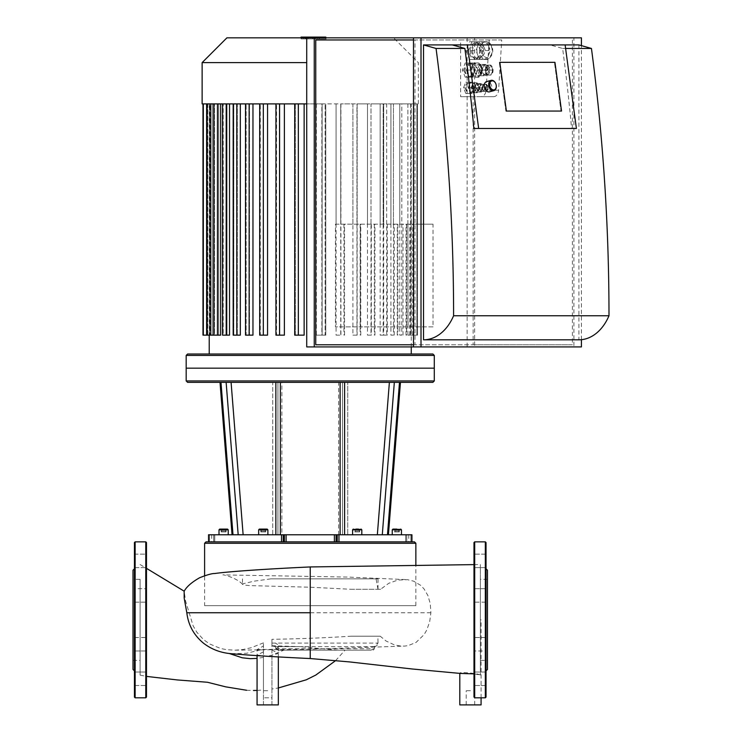 <?xml version="1.0" encoding="UTF-8"?>
<svg xmlns="http://www.w3.org/2000/svg" width="742" height="742" viewBox="0 0 742 742"><rect width="100%" height="100%" fill="white"/><g stroke="black" fill="none" stroke-linecap="round" stroke-linejoin="round"><path stroke-width="0.56" stroke-dasharray="3.71 2.78" d="M470.447 690.719L466.189 690.719L470.447 690.719M481.076 704.9L459.808 704.9M267.704 690.719L263.447 690.719L267.704 690.719M271.952 642.943L271.952 697.814L263.447 697.814L271.952 697.814L271.952 639.298L271.952 642.943L275.393 643.128L277.554 644.381L278.333 646.143L278.333 704.9L257.066 704.9L278.333 704.9L257.066 704.9L257.066 649.621L263.447 645.967L263.447 642.86L263.447 697.814L263.447 645.967M257.066 690.412L263.447 689.977L263.447 657.366L257.066 658.386M271.952 645.753L275.922 646.634L276.135 648.758L278.797 650.178L283.741 650.178L271.952 655.158L271.952 688.984L278.333 687.973M278.797 650.178L371.019 650.178L373.476 648.758L373.922 646.634C376.389 646.458 377.752 645.28 378.003 643.091L377.901 636.209L350.883 636.209C324.95 637.87 298.646 638.899 271.952 639.298M373.922 646.634L275.514 646.634L271.952 645.948M278.333 646.143L276.747 648.341L273.677 649.315L257.066 649.621M231.291 653.702L246.483 653.285L263.447 649.185M263.447 642.86L251.13 647.747L242.866 649.538L235.047 650.187L226.495 649.667L220.569 648.462L209.615 643.935L203.521 639.613L196.806 632.203L193.18 625.942L185.593 601.048L184.164 591.216M270.849 578.853L378.003 578.853L270.849 578.853L254.079 581.172L242.625 583.871L242.69 584.464L244.86 585.113L249.498 585.596L310.239 587.219L350.883 589.278L380.627 589.278L388.734 583.305L397.786 580.086L407.543 579.678L413.656 581.181L420.612 585.308L424.025 588.888L427.911 595.566L430.249 603.58L430.879 612.744L429.683 621.74L426.706 630.144L424.099 634.623L416.039 642.433L408.258 645.577L404.909 646.069L400.958 646.096L394.392 644.9L385.979 640.958L380.256 636.209L377.901 636.209M350.883 636.209L380.256 636.209M140.099 619.83L140.099 675.127L140.099 619.83M335.551 660.677L345.002 650.178L278.25 650.178L275.653 648.758L275.514 646.634M263.447 651.856L257.066 655.065L267.862 656.197L278.333 653.461L271.952 649.955M480.371 674.979C476.902 673.115 458.649 671.714 459.827 673.282C459.734 673.551 477.05 673.291 480.371 675.007L480.371 564.541L480.371 619.83L481.076 619.83L480.371 619.83L480.371 675.007L473.99 673.866M459.808 673.384L460.513 673.448M371.019 650.178L278.25 650.178M275.922 646.634L299.341 646.634L337.647 650.178M271.952 645.735L299.341 646.634M310.239 658.544L310.239 647.664M377.975 589.278L376.064 578.853M380.627 589.278L350.883 589.278M310.239 578.853L310.239 566.944M146.48 556.129L146.48 567.621L146.48 556.129M134.432 556.129L134.432 567.621L134.432 556.129M146.48 588.684L146.48 602.152L146.48 588.684L146.48 602.152L146.48 588.684L134.432 588.684L134.432 602.152L134.432 588.684L134.432 602.152L134.432 588.684L146.48 588.684M146.48 639.483L146.48 650.984L146.48 639.483M134.432 639.483L134.432 650.984L134.432 639.483M146.48 678.772L146.48 685.515L146.48 678.772M134.432 678.772L134.432 685.515L134.432 678.772M146.48 683.54L146.48 672.039L146.48 683.54M134.432 685.515L146.48 685.515L134.432 685.515L134.432 672.039L146.48 672.039L134.432 672.039M134.432 650.984L146.48 650.984L146.48 637.517L146.48 650.984L134.432 650.984L134.432 637.517L146.48 637.517L134.432 637.517M134.432 560.887L134.432 567.621L134.432 554.153L146.48 554.153L146.48 560.887M134.432 568.789L134.432 670.87L134.432 568.789M133.013 669.451L133.013 570.208M134.432 697.1L134.432 542.56M146.48 697.1L146.48 542.56M140.099 579.317L140.099 660.343L140.099 579.317L133.013 579.317L133.013 660.343L133.013 579.317M473.99 683.54L473.99 672.039L473.99 683.54M486.038 683.54L486.038 672.039L486.038 683.54M473.99 650.984L473.99 637.517L473.99 650.984L473.99 637.517L473.99 650.984L486.038 650.984L486.038 637.517L486.038 650.984L486.038 637.517L486.038 650.984L473.99 650.984M473.99 600.176L473.99 588.684L473.99 600.176M486.038 600.176L486.038 588.684L486.038 600.176M473.99 560.887L473.99 554.153L473.99 560.887M486.038 560.887L486.038 567.621L486.038 560.887M473.99 556.129L473.99 567.621L473.99 556.129M486.038 554.153L473.99 554.153L486.038 554.153L486.038 567.621L473.99 567.621L486.038 567.621M486.038 588.684L473.99 588.684L473.99 602.152L473.99 588.684L486.038 588.684L486.038 602.152L473.99 602.152L486.038 602.152M473.99 678.772L473.99 685.515L473.99 678.772M486.038 678.772L486.038 685.515L473.99 685.515L486.038 685.515M486.038 670.87L486.038 568.789L486.038 670.87M487.457 570.208L487.457 669.451M486.038 542.56L486.038 697.1M473.99 542.56L473.99 697.1L474.695 697.814L474.695 541.855M480.371 660.343L480.371 579.317L480.371 660.343L487.457 660.343L487.457 579.317L487.457 660.343M272.741 534.769L388.418 534.769L233.099 534.769L272.741 534.769L272.741 382.353L220.012 382.353L277.935 382.353L272.741 382.353L272.741 534.769M281.515 541.855L208.539 541.855L214.744 541.855L208.595 541.855L208.595 534.769L283.268 534.769L283.268 541.855L284.372 541.855L281.515 541.855L281.515 534.769M347.729 382.353L277.935 382.353L399.409 382.353L347.729 382.353L347.729 534.769L347.729 382.353M432.874 382.353L187.596 382.353M382.288 534.769L243.126 534.769L411.931 534.769L410.882 534.769L411.884 534.769L411.884 541.855L410.892 541.855L411.931 541.855L284.372 541.855L337.202 541.855L337.202 534.769L382.288 534.769L394.336 382.353M258.661 534.769L267.881 534.769L258.661 534.769L267.881 534.769L258.661 534.769L258.661 529.807L267.881 529.807L258.661 529.807L259.375 529.092L267.166 529.092L259.375 529.092M357.199 534.769L352.589 534.769L357.199 534.769M337.202 534.769L336.098 534.769L336.098 541.855M334.382 541.855L334.382 534.769L336.098 534.769M334.382 534.769L286.087 534.769L286.087 541.855M284.372 541.855L284.372 534.769L286.087 534.769M284.372 534.769L283.268 534.769M361.808 534.769L352.589 534.769L361.808 534.769L361.808 529.807L352.589 529.807L361.808 529.807L352.589 529.807L353.303 529.092L361.104 529.092L353.303 529.092M394.401 529.092L399.317 529.092L394.401 529.092L394.401 531.931L395.634 531.931L394.401 531.931M396.859 534.769L401.468 534.769L396.859 534.769M354.741 529.092L359.657 529.092L354.741 529.092L354.741 531.931L355.975 531.931L354.741 531.931M355.975 529.092L355.975 531.931L355.975 529.092L358.432 529.092L358.432 531.931L355.975 531.931L359.657 531.931L358.432 531.931L358.432 529.092M221.153 531.931L222.387 531.931L221.153 531.931L221.153 529.092L223.611 529.092L223.611 531.931L225.735 531.931L225.735 529.092L221.487 529.092L227.506 529.092M219.001 534.769L228.221 534.769L219.001 534.769L228.221 534.769L219.001 534.769L219.001 529.807L228.221 529.807L219.001 529.807L228.221 529.807L228.221 534.769M222.387 529.092L226.069 529.092L222.387 529.092L222.387 531.931L226.069 531.931L222.387 531.931L222.387 529.092M262.037 529.092L265.729 529.092L262.037 529.092L262.037 531.931L265.729 531.931L260.813 531.931L262.037 531.931L262.037 529.092M399.317 531.931L395.634 531.931L399.317 531.931L399.317 529.092M398.083 529.092L398.083 531.931L398.083 529.092M395.634 529.092L395.634 531.931L395.634 529.092M359.657 529.092L359.657 531.931M263.271 531.931L261.147 531.931L263.271 531.931L263.271 529.092L263.271 531.931M265.395 529.092L265.395 531.931L265.395 529.092M261.147 529.092L261.147 531.931L261.147 529.092M225.735 529.092L225.735 531.931L221.487 531.931L223.611 531.931L223.611 529.092M221.487 529.092L221.487 531.931L221.487 529.092M224.835 529.092L224.835 531.931L224.835 529.092M226.069 529.092L226.069 531.931M260.813 529.092L260.813 531.931M264.495 529.092L264.495 531.931L264.495 529.092M265.729 529.092L265.729 531.931M361.104 529.092L361.808 529.807M355.075 529.092L359.323 529.092L355.075 529.092L355.075 531.931L357.199 531.931L355.075 531.931L355.075 529.092M401.468 534.769L392.249 534.769L401.468 534.769L401.468 529.807L400.754 529.092L392.963 529.092L400.754 529.092L401.468 529.807L392.249 529.807M394.735 529.092L398.983 529.092L394.735 529.092L394.735 531.931L396.859 531.931L394.735 531.931L394.735 529.092M357.199 529.092L357.199 531.931L359.323 531.931L357.199 531.931L357.199 529.092M359.323 529.092L359.323 531.931L359.323 529.092M396.859 529.092L396.859 531.931L398.983 531.931L396.859 531.931L396.859 529.092M398.983 529.092L398.983 531.931L398.983 529.092M281.877 382.353L338.593 382.353L281.877 382.353L281.877 534.769L338.593 534.769L281.877 534.769M214.707 534.769L211.702 534.769L214.707 534.769L214.707 541.855L211.702 541.855L214.707 541.855L214.707 534.769M411.931 541.855L410.892 541.855L410.882 534.769L405.726 534.769L410.882 534.769L410.892 541.855L405.726 541.855L414.444 541.855M405.763 534.769L408.768 534.769L405.763 534.769L405.726 541.855L408.768 541.855L405.763 541.855L405.763 534.769M283.268 541.855L337.202 541.855M206.026 541.855L208.539 541.855M186.177 380.934L434.293 380.934M434.293 368.171L186.177 368.171L434.293 368.171M415.863 543.274L204.606 543.274M204.606 605.658L415.863 605.658L204.606 605.658L204.606 575.727M407.887 224.186L408.054 326.879L433.013 326.879L433.013 224.186L360.389 224.186L360.389 326.879L335.44 326.879L335.44 224.186L413.34 224.186L407.887 224.186L407.887 103.899L412.719 103.899L407.887 103.899L407.887 335.143L413.34 335.143L407.887 335.143M335.44 224.186L360.389 224.186M433.013 224.186L408.054 224.186M433.013 326.879L360.389 326.879M408.054 326.879L335.44 326.879M352.923 224.186L352.923 103.899L340.745 103.899L352.923 103.899L352.923 335.143L356.948 335.143L356.948 103.899L367.503 103.899L356.948 103.899L356.948 224.186M336.08 224.186L336.08 103.899L336.08 335.143L340.745 335.143L340.745 103.899L340.745 224.186M367.503 224.186L367.503 103.899L367.503 335.143L371 335.143L371 103.899L380.145 103.899L371 103.899L371 224.186M380.145 224.186L380.145 103.899L380.145 335.143L383.15 335.143L383.15 103.899L390.932 103.899L383.15 103.899L383.15 224.186M390.932 224.186L390.932 103.899L390.932 335.143L393.445 335.143L393.445 103.899L399.808 103.899L393.445 103.899L393.445 224.186M399.808 224.186L399.808 103.899L399.808 335.143L401.793 335.143L401.793 103.899L406.533 103.899L401.793 103.899L401.793 224.186M406.533 224.186L406.533 335.143M238.803 353.999L411.253 353.999L238.803 353.999M236.8 103.899L202.983 103.899L202.983 335.143L203.605 335.143L203.605 103.899L202.983 103.899L209.402 103.899L203.605 103.899L203.605 335.143L209.402 335.143L209.402 103.899L209.402 335.143L202.983 335.143L209.893 335.143L207.129 335.143L207.751 335.143L207.751 103.899L212.583 103.899L209.893 103.899L209.893 335.143L209.893 103.899L212.583 103.899L207.751 103.899L207.751 335.143L212.583 335.143L212.583 103.899L212.583 335.143L207.129 335.143L214.457 335.143L214.457 103.899L218.677 103.899L213.937 103.899L213.937 335.143L213.937 103.899L218.677 103.899L214.457 103.899L214.457 335.143L218.677 335.143L218.677 103.899L218.677 335.143L213.835 335.143L220.671 335.143L218.677 335.143L220.671 335.143L220.671 103.899L227.024 103.899L223.212 103.899L223.212 335.143L227.024 335.143L227.024 103.899L227.024 335.143L222.581 335.143L229.538 335.143L227.024 335.143L229.538 335.143L229.538 103.899L237.319 103.899L237.319 335.143L237.319 103.899L233.173 103.899L236.8 103.899L236.8 335.143L240.325 335.143L237.319 335.143L240.325 335.143L240.325 103.899L249.47 103.899L240.325 103.899M249.145 103.899L245.519 103.899L249.47 103.899L245.519 103.899L249.145 103.899L249.145 335.143L252.966 335.143L249.47 335.143L249.47 103.899L249.47 335.143L252.966 335.143L252.966 103.899L263.521 103.899L252.966 103.899M263.327 103.899L259.7 103.899L263.521 103.899L259.7 103.899L263.327 103.899L263.327 335.143L267.556 335.143L263.521 335.143L263.521 103.899L263.521 335.143L267.556 335.143L267.556 103.899L279.725 103.899L267.556 103.899M279.558 103.899L275.931 103.899L279.725 103.899L275.931 103.899L279.558 103.899L279.558 335.143L284.39 335.143L279.725 335.143L279.725 103.899L279.725 335.143L284.39 335.143L284.39 103.899L298.609 103.899L284.39 103.899M298.34 103.899L298.34 335.143L304.137 335.143L298.609 335.143L298.609 103.899L298.609 335.143L304.137 335.143L304.137 103.899L316.333 103.899L304.137 103.899M316.333 103.899L316.333 335.143L321.861 335.143L321.861 103.899L336.08 103.899L321.861 103.899L321.861 335.143L316.333 335.143L316.333 103.899L322.13 103.899L316.333 103.899M410.586 103.899L410.586 335.143L411.068 335.143L411.253 103.899L411.068 335.143L410.586 335.143L410.586 103.899L418.34 103.899L410.586 103.899M222.581 103.899L222.581 335.143L223.212 335.143L223.212 103.899L227.024 103.899L220.671 103.899M306.724 103.899L229.538 103.899M352.923 335.143L356.948 335.143M357.143 224.186L357.143 103.899L352.923 103.899L357.143 103.899L357.143 335.143M367.503 335.143L371 335.143M371 103.899L374.951 103.899L371 103.899M336.08 335.143L340.745 335.143M340.912 224.186L340.912 103.899L336.08 103.899L340.912 103.899L340.912 335.143M325.135 335.143L321.861 335.143L325.757 335.143L325.135 335.143L325.135 103.899L325.135 335.143M316.333 335.143L325.757 335.143L325.757 103.899L325.757 335.143L316.333 335.143M383.67 224.186L383.67 103.899L380.145 103.899L386.675 103.899L383.67 103.899L383.67 335.143L380.145 335.143M386.675 224.186L386.675 103.899L387.296 103.899L374.079 103.899L417.477 103.899L386.675 103.899L386.675 335.143L387.296 335.143L383.67 335.143M399.808 103.899L403.008 103.899L399.808 103.899M390.932 103.899L394.252 103.899L390.932 103.899M406.533 103.899L409.705 103.899L406.533 103.899M413.86 335.143L417.496 335.143L413.86 335.143L413.86 103.899L413.86 335.143M411.068 335.143L417.496 335.143L417.496 103.899L417.496 335.143L411.068 335.143M260.321 335.143L263.521 335.143L259.7 335.143L260.321 335.143L260.321 103.899L260.321 335.143M246.14 335.143L249.47 335.143L245.519 335.143L246.14 335.143L246.14 103.899L246.14 335.143M276.553 335.143L279.725 335.143L275.931 335.143L276.553 335.143L276.553 103.899L276.553 335.143M295.335 335.143L298.609 335.143L294.713 335.143L295.335 335.143L295.335 103.899L294.713 103.899L298.609 103.899L295.335 103.899L295.335 335.143M237.319 335.143L233.173 335.143L237.319 335.143M210.765 103.899L213.937 103.899L210.765 103.899L210.765 335.143M206.61 103.899L209.893 103.899L206.61 103.899L206.61 335.143M401.793 335.143L399.808 335.143M393.445 335.143L390.932 335.143M383.15 335.143L386.675 335.143M359.62 103.899L374.079 103.899L359.62 103.899M202.993 103.899L202.13 103.899M236.8 335.143L233.173 335.143L233.173 103.899M263.327 335.143L259.7 335.143L259.7 103.899M249.145 335.143L245.519 335.143L245.519 103.899M279.558 335.143L275.931 335.143L275.931 103.899M298.34 335.143L294.713 335.143L294.713 103.899M434.293 355.418L186.177 355.418M432.874 353.999L187.596 353.999M306.724 62.606L202.13 62.606M467.126 37.833L467.126 346.913L474.648 346.913L474.648 37.833L226.904 37.833M506.387 111.068L505.896 111.207L499.31 62.458L499.811 62.328L499.31 62.458L505.896 111.207L561.035 111.207L506.387 111.068M561.035 111.207L561.527 111.068L561.035 111.207L554.45 62.458L499.31 62.458L554.45 62.458L561.035 111.207M554.942 62.328L554.45 62.458L554.942 62.328M496.287 85.812A5.315 3.691 74.9 0 0 495.61 83.327M489.442 91.832A5.315 3.691 74.9 0 0 491.733 86.22A5.315 3.691 74.9 0 0 487.355 81.481A5.315 3.691 74.9 0 0 486.669 81.564M472.116 85.33A4.962 3.506 -90 0 0 472.116 90.292A4.962 3.506 -90 0 0 475.149 92.769A4.962 3.506 -90 0 0 478.191 90.292A4.962 3.506 -90 0 0 478.191 85.33A4.962 3.506 -90 0 0 475.149 82.844A4.962 3.506 -90 0 0 472.116 85.33L471.096 87.806L473.127 92.769L477.18 92.769L479.202 87.806L477.18 82.844L473.127 82.844L472.116 85.33M483.005 86.035A3.543 2.504 -90 0 0 483.005 89.578A3.543 2.504 -90 0 0 485.175 91.349A3.543 2.504 -90 0 0 487.346 89.578A3.543 2.504 -90 0 0 487.346 86.035A3.543 2.504 -90 0 0 485.175 84.263A3.543 2.504 -90 0 0 483.005 86.035L482.281 87.806L483.728 91.349L486.622 91.349L488.069 87.806L486.622 84.263L483.728 84.263L483.005 86.035M485.899 67.605A4.962 3.506 -90 0 0 485.899 72.568A4.962 3.506 -90 0 0 488.932 75.044A4.962 3.506 -90 0 0 491.974 72.568A4.962 3.506 -90 0 0 491.974 67.605A4.962 3.506 -90 0 0 488.932 65.12A4.962 3.506 -90 0 0 485.899 67.605L484.888 70.082L486.91 75.044L490.963 75.044L492.985 70.082L490.963 65.12L486.91 65.12L485.899 67.605M469.102 85.33A4.962 3.506 -90 0 0 469.102 90.292A4.962 3.506 -90 0 0 472.144 92.769A4.962 3.506 -90 0 0 475.186 90.292A4.962 3.506 -90 0 0 475.186 85.33A4.962 3.506 -90 0 0 472.144 82.844A4.962 3.506 -90 0 0 469.102 85.33L468.091 87.806L470.122 92.769L474.166 92.769L476.197 87.806L474.166 82.844L470.122 82.844L469.102 85.33M476.197 87.806L479.202 87.806M474.166 92.769L477.18 92.769M474.166 82.844L477.18 82.844M470.122 82.844L473.127 82.844M468.091 87.806L471.096 87.806M470.122 92.769L473.127 92.769M482.894 67.605A4.962 3.506 -90 0 0 482.894 72.568A4.962 3.506 -90 0 0 485.927 75.044A4.962 3.506 -90 0 0 488.969 72.568A4.962 3.506 -90 0 0 488.969 67.605A4.962 3.506 -90 0 0 485.927 65.12A4.962 3.506 -90 0 0 482.894 67.605L481.873 70.082L483.905 75.044L487.958 75.044L489.98 70.082L487.958 65.12L483.905 65.12L482.894 67.605M489.98 70.082L492.985 70.082M487.958 75.044L490.963 75.044M487.958 65.12L490.963 65.12M483.905 65.12L486.91 65.12M481.873 70.082L484.888 70.082M483.905 75.044L486.91 75.044M480 86.035A3.543 2.504 -90 0 0 480 89.578A3.543 2.504 -90 0 0 482.17 91.349A3.543 2.504 -90 0 0 484.341 89.578A3.543 2.504 -90 0 0 484.341 86.035A3.543 2.504 -90 0 0 482.17 84.263A3.543 2.504 -90 0 0 480 86.035L479.276 87.806L480.723 91.349L483.617 91.349L485.064 87.806L483.617 84.263L480.723 84.263L480 86.035M485.064 87.806L488.069 87.806M483.617 91.349L486.622 91.349M483.617 84.263L486.622 84.263M480.723 84.263L483.728 84.263M479.276 87.806L482.281 87.806M480.723 91.349L483.728 91.349M471.81 66.539A7.086 5.009 -90 0 0 471.81 73.634A7.086 5.009 -90 0 0 476.151 77.177A7.086 5.009 -90 0 0 480.491 73.634A7.086 5.009 -90 0 0 480.491 66.539A7.086 5.009 -90 0 0 476.151 62.996A7.086 5.009 -90 0 0 471.81 66.539L470.363 70.082L473.257 77.177L479.044 77.177L481.938 70.082L479.044 62.996L473.257 62.996L471.81 66.539M469.25 77.177L475.038 77.177L477.931 70.082L475.038 62.996L469.25 62.996L466.356 70.082L469.25 77.177L473.257 77.177M467.636 70.082A6.381 4.508 -90 0 0 472.144 76.463A6.381 4.508 -90 0 0 476.652 70.082A6.381 4.508 -90 0 0 472.144 63.71A6.381 4.508 -90 0 0 467.636 70.082M477.931 70.082L481.938 70.082M475.038 77.177L479.044 77.177M475.038 62.996L479.044 62.996M469.25 62.996L473.257 62.996M466.356 70.082L470.363 70.082M477.152 87.806A3.543 2.504 -90 0 0 479.666 91.349A3.543 2.504 -90 0 0 481.836 89.578A3.543 2.504 -90 0 0 479.666 84.263A3.543 2.504 -90 0 0 477.152 87.806M466.124 87.806A4.962 3.506 -90 0 0 469.64 92.769A4.962 3.506 -90 0 0 472.673 90.292A4.962 3.506 -90 0 0 469.64 82.844A4.962 3.506 -90 0 0 466.124 87.806M479.916 70.082A4.962 3.506 -90 0 0 483.422 75.044A4.962 3.506 -90 0 0 486.464 72.568A4.962 3.506 -90 0 0 483.422 65.12A4.962 3.506 -90 0 0 479.916 70.082M465.123 70.082A6.381 4.508 -90 0 0 469.64 76.463A6.381 4.508 -90 0 0 474.147 70.082A6.381 4.508 -90 0 0 469.64 63.71A6.381 4.508 -90 0 0 465.123 70.082M465.243 77.177L471.031 77.177L473.925 70.082L471.031 62.996L465.243 62.996L462.349 70.082L465.243 77.177L471.031 77.177M472.533 77.177L475.427 70.082L472.533 62.996L466.746 62.996L463.852 70.082L462.349 70.082M463.852 70.082L466.746 77.177M472.533 62.996L471.031 62.996M466.746 62.996L465.243 62.996M475.427 70.082L473.925 70.082M479.916 92.045L481.632 87.769L479.87 83.54L476.401 83.577L474.685 87.844L476.447 92.082L481.419 92.045L483.135 87.769L481.632 87.769M483.135 87.769L481.373 83.54L477.904 83.577L476.188 87.844L474.685 87.844M476.188 87.844L477.95 92.082L476.447 92.082M477.95 92.082L481.419 92.045M481.373 83.54L479.87 83.54M477.904 83.577L476.401 83.577M470.419 82.112L465.791 82.158L463.5 87.853L465.846 93.501L470.474 93.455L472.765 87.76L470.419 82.112L471.921 82.112L465.791 82.158M467.293 82.158L465.002 87.853L463.5 87.853M465.002 87.853L467.349 93.501L471.977 93.455L474.268 87.76L472.765 87.76M474.268 87.76L471.921 82.112M467.349 93.501L465.846 93.501M471.977 93.455L470.474 93.455M479.601 64.415L477.292 70.082L479.601 75.758L484.229 75.758L486.548 70.082L484.229 64.415L479.601 64.415L481.104 64.415L478.794 70.082L477.292 70.082M478.794 70.082L481.104 75.758L484.229 75.758M485.741 75.758L488.051 70.082L486.548 70.082M488.051 70.082L485.741 64.415L484.229 64.415M485.741 64.415L481.104 64.415M481.104 75.758L479.601 75.758M472.033 41.728L468.415 50.595L472.033 59.453L479.267 59.453L482.884 50.595L479.267 41.728L469.528 41.728L465.911 50.595L468.415 50.595M470.14 50.595A7.8 5.509 90 0 1 475.65 42.795A7.8 5.509 90 0 1 481.168 50.595A7.8 5.509 90 0 1 475.65 58.386A7.8 5.509 90 0 1 470.14 50.595M465.911 50.595L469.528 59.453L472.033 59.453M469.528 59.453L479.267 59.453M476.763 59.453L480.38 50.595L482.884 50.595M480.38 50.595L476.763 41.728L479.267 41.728M476.763 41.728L469.528 41.728M488.588 46.134A8.858 6.27 90 0 1 488.607 55.001A8.858 6.27 90 0 1 483.19 59.453A8.858 6.27 90 0 1 483.172 59.453A8.858 6.27 90 0 1 477.755 55.047A8.858 6.27 90 0 1 477.737 46.18A8.858 6.27 90 0 1 483.153 41.728A8.858 6.27 90 0 1 483.172 41.728A8.858 6.27 90 0 1 488.588 46.134L486.771 41.719L479.536 41.747L475.937 50.623L479.573 59.471L486.808 59.434L490.406 50.558L488.588 46.134M481.79 59.434L474.555 59.471L470.92 50.623L474.518 41.747L481.762 41.719L485.398 50.558L481.79 59.434L486.808 59.434M474.555 59.471L479.573 59.471M485.398 50.558L490.406 50.558M474.518 41.747L479.536 41.747M481.762 41.719L486.771 41.719M470.92 50.623L475.937 50.623M472.645 50.595A7.8 5.509 -90 0 0 478.154 58.386A7.8 5.509 -90 0 0 483.673 50.595A7.8 5.509 -90 0 0 478.154 42.795A7.8 5.509 -90 0 0 472.645 50.595M489.182 39.957L486.075 90.199A7.086 5.009 90 0 1 481.085 96.673L460.615 96.673L460.615 39.957L501.722 39.957L498.605 90.199L486.075 90.199M315.749 344.78L473.146 344.78L473.146 96.673L493.616 96.673L481.085 96.673M493.616 96.673A7.086 5.009 -90 0 0 498.605 90.199M473.146 96.673L460.615 96.673M572.397 39.957L572.397 344.78L415.001 344.78L415.001 39.957L501.722 39.957M473.146 344.78L572.397 344.78M452.342 44.919L565.126 44.919L550.091 44.919L562.621 48.462A1452.177 1026.845 90 0 1 571.59 128.477L473.841 128.477M571.59 128.477L576.404 128.477M565.608 48.462L562.621 48.462M578.908 44.919L578.908 339.817M581.422 37.833L573.9 37.833L573.9 346.913L581.422 346.913M581.422 339.697L581.422 45.633M415.001 344.78L413.498 344.78M413.498 39.957L415.001 39.957M474.648 346.913L573.9 346.913M474.648 37.833L573.9 37.833M315.749 39.957L460.615 39.957M306.724 346.913L467.126 346.913M312.521 37.1L301.252 37.1L315.424 37.1L301.261 37.1L312.521 37.1L312.521 38.89L301.261 38.89L301.261 37.1L325.784 37.1L325.784 38.89L312.521 38.89M325.784 37.833L325.784 38.89L305.055 38.89L305.055 37.1L305.055 38.89L301.261 38.89L301.261 37.1L301.252 38.89L319.218 38.89L319.208 37.1L319.218 38.89L301.261 38.89L301.252 37.1L301.261 38.89L315.424 38.89L301.252 38.89L301.261 37.1L319.412 37.1L301.057 37.1M319.208 38.89L319.208 37.1L319.208 38.89L308.115 38.89L308.115 37.1L308.115 38.89L319.208 38.89L319.208 37.1L319.208 38.89L308.115 38.89L319.218 38.89L319.218 37.1M315.424 38.89L315.424 37.1M314.589 38.89L315.387 38.89L315.387 37.1L314.589 37.1L315.387 37.1L315.387 38.89L310.249 38.89L314.589 38.89L314.589 37.1L314.589 38.89M305.083 38.89L310.249 38.89L305.083 38.89L305.083 37.1M317.205 37.1L317.205 38.89L319.412 38.89L310.249 38.89L317.205 38.89L317.205 37.833M319.412 38.89L319.412 37.833M303.265 37.833L303.265 38.89L301.057 38.89L310.249 38.89L303.265 38.89L303.265 37.1M301.057 38.89L301.057 37.833M323.456 37.1L320.739 37.1L323.456 37.1M320.739 38.89L323.456 38.89L320.739 38.89L320.739 37.1M326.165 38.89L323.456 38.89L326.165 38.89L326.165 37.833M271.952 643.091L378.003 643.091L374.46 646.634L374.46 648.758L373.476 648.758M430.879 612.744L255.684 612.744M237.755 612.744L188.978 612.744M275.653 648.758L374.46 648.758L373.041 650.178M318.522 648.758L276.135 648.758M135.137 697.814L135.137 541.855M145.775 697.814L145.775 541.855M485.333 541.855L485.333 697.814M277.935 382.353L277.935 534.769L277.935 382.353M221.06 382.353L233.099 534.769L221.06 382.353M342.535 534.769L342.535 382.353L342.535 534.769M387.37 534.769L399.409 382.353L387.37 534.769M387.472 534.769L399.493 382.353M220.977 382.353L232.997 534.769M238.182 534.769L226.134 382.353M231.087 382.353L243.126 534.769M275.857 534.769L275.857 382.353M280.355 382.353L280.355 534.769M340.114 534.769L340.114 382.353M377.344 534.769L389.383 382.353M344.613 382.353L344.613 534.769M267.881 534.769L267.881 529.807L258.661 529.807M213.696 534.769L213.696 541.855L213.696 534.769M209.587 541.855L209.587 534.769L209.587 541.855M338.955 534.769L338.955 541.855M406.774 534.769L406.774 541.855L406.774 534.769M360.148 224.186L360.148 335.143M374.33 224.186L374.33 335.143M371.325 224.186L371.325 335.143M343.917 224.186L343.917 335.143M322.13 103.899L322.13 335.143L322.13 103.899M403.008 335.143L403.008 224.186M406.013 335.143L406.013 224.186M394.252 335.143L394.252 224.186M397.258 335.143L397.258 224.186M409.705 335.143L409.705 224.186M412.719 335.143L412.719 224.186M416.865 103.899L416.865 335.143L416.865 103.899M233.795 103.899L233.795 335.143L233.795 103.899M217.462 103.899L217.462 335.143M226.217 103.899L226.217 335.143M474.398 87.806A3.191 2.254 -90 0 0 477.783 90.57A3.191 2.254 -90 0 0 477.783 85.042A3.191 2.254 -90 0 0 474.398 87.806M471.893 87.806A4.962 3.506 90 0 1 475.399 82.844A4.962 3.506 90 0 1 478.442 85.33A4.962 3.506 90 0 1 475.399 92.769A4.962 3.506 90 0 1 471.893 87.806M485.426 87.806A1.772 1.252 -90 0 0 487.308 89.346A1.772 1.252 -90 0 0 487.308 86.276A1.772 1.252 -90 0 0 485.426 87.806M482.921 87.806A3.543 2.504 90 0 1 485.426 84.263A3.543 2.504 90 0 1 487.596 86.035A3.543 2.504 90 0 1 485.426 91.349A3.543 2.504 90 0 1 482.921 87.806M488.18 70.082A3.191 2.254 -90 0 0 491.566 72.846A3.191 2.254 -90 0 0 491.566 67.327A3.191 2.254 -90 0 0 488.18 70.082M485.676 70.082A4.962 3.506 90 0 1 489.182 65.12A4.962 3.506 90 0 1 492.224 67.605A4.962 3.506 90 0 1 489.182 75.044A4.962 3.506 90 0 1 485.676 70.082M474.398 70.082A5.315 3.756 -90 0 0 480.037 74.692A5.315 3.756 -90 0 0 480.037 65.481A5.315 3.756 -90 0 0 474.398 70.082M471.893 70.082A7.086 5.009 90 0 1 476.902 62.996A7.086 5.009 90 0 1 481.243 73.634A7.086 5.009 90 0 1 476.902 77.177A7.086 5.009 90 0 1 471.893 70.082M482.17 50.595A7.086 5.009 -90 0 0 489.683 56.726A7.086 5.009 -90 0 0 489.683 44.455A7.086 5.009 -90 0 0 482.17 50.595M479.666 50.595A8.858 6.27 90 0 1 485.927 41.728A8.858 6.27 90 0 1 491.362 55.001A8.858 6.27 90 0 1 485.927 59.453A8.858 6.27 90 0 1 479.666 50.595M314.107 38.89L314.107 37.1M313.81 38.89L313.81 37.1M310.249 37.833L310.249 37.1M305.88 38.89L305.88 37.1L305.88 38.89M306.39 38.89L306.39 37.1M306.669 38.89L306.669 37.1M474.695 704.9L474.695 690.719M466.189 704.9L466.189 690.719M271.952 704.9L271.952 690.719L271.952 704.9M263.447 704.9L263.447 690.719L263.447 704.9M378.003 641.978L378.003 643.091M235.047 650.187L309.748 649.25L404.909 646.069M246.632 690.273L253.569 690.496M140.099 564.541L146.48 568.344M140.099 675.127L146.48 676.398M278.333 656.92L278.333 653.461M257.066 655.64L257.066 655.065M481.076 697.814L481.076 619.83M242.467 578.853L242.467 584.149M378.003 578.853L378.003 589.278M473.99 564.616L480.371 564.541M242.597 584.399C236.856 577.749 222.081 574.215 222.934 574.892L348.786 577.1L407.534 579.678M134.432 567.621L146.48 567.621L134.432 567.621M134.432 602.152L146.48 602.152L134.432 602.152M134.432 554.153L146.48 554.153M133.013 660.343L140.099 660.343M486.038 672.039L473.99 672.039L486.038 672.039M486.038 637.517L473.99 637.517L486.038 637.517M487.457 579.317L480.371 579.317M388.418 534.769L400.457 382.353M267.881 529.807L267.166 529.092M352.589 534.769L352.589 529.807M214.744 534.769L214.744 541.855L214.744 534.769M211.702 534.769L211.702 541.855M405.726 534.769L405.726 541.855L405.726 534.769M408.768 534.769L408.768 541.855M415.863 605.658L415.863 565.385M338.593 534.769L338.593 382.353M411.253 346.913L411.253 103.899M209.216 335.143L209.216 103.899M360.77 335.143L360.77 224.186M374.951 335.143L374.951 224.186M344.538 335.143L344.538 224.186M387.296 224.186L387.296 335.143M406.635 224.186L406.635 335.143M397.888 224.186L397.888 335.143M413.34 224.186L413.34 335.143M213.835 335.143L213.835 103.899M207.129 335.143L207.129 103.899M418.34 103.899L418.34 62.606L393.566 37.833M475.149 82.844L475.399 82.844C480.566 82.622 480.649 93.316 475.399 92.769L475.149 92.769M485.175 84.263L488.032 85.979C488.737 85.729 488.978 90.988 485.426 91.349L485.175 91.349M488.932 65.12L489.182 65.12C494.348 64.897 494.432 75.591 489.182 75.044L488.932 75.044M476.151 62.996L476.902 62.996C479.657 62.514 481.493 64.86 482.439 70.045C482.504 73.95 480.658 76.324 476.902 77.177L476.151 77.177M479.666 91.349L482.17 91.349M479.666 84.263L482.17 84.263M469.64 92.769L472.144 92.769M469.64 82.844L472.144 82.844M483.422 75.044L485.927 75.044M483.422 65.12L485.927 65.12M469.64 76.463L472.144 76.463M469.64 63.71L472.144 63.71M483.172 41.728L485.927 41.728C488.811 41.404 490.991 43.565 492.465 48.202C494.218 55.26 487.735 60.659 485.927 59.453L483.172 59.453M475.65 58.386L478.154 58.386M475.65 42.795L478.154 42.795"/><path stroke-width="1.11" d="M310.239 566.944C266.953 568.919 228.36 571.572 214.605 573.529C211.962 573.436 206.962 574.855 199.598 577.758C191.816 582.182 186.669 586.672 184.164 591.216L184.183 598.08L186.817 612.744C188.32 625.228 193.987 635.458 203.827 643.453C211.331 649.092 219.808 652.441 229.259 653.498L231.291 653.702C251.594 655.436 277.907 657.05 310.239 658.544L310.239 566.944L473.99 564.616M257.066 655.64L257.066 704.9L278.333 704.9L278.333 656.92M459.808 673.384L459.808 704.9L481.076 704.9L481.076 697.814M310.239 658.544L349.445 661.91L412.079 668.978L460.513 673.448L473.99 673.866M134.432 672.039L134.432 685.515M134.432 637.517L134.432 650.984M146.48 560.887L146.48 554.153M134.432 554.153L134.432 560.887M134.432 670.87L133.013 669.451L133.013 570.208L134.432 568.789M145.775 541.855L135.137 541.855L134.432 542.56L134.432 697.1L135.137 697.814L145.775 697.814L146.48 697.1L146.48 542.56L145.775 541.855L145.775 697.814M486.038 567.621L486.038 554.153M486.038 602.152L486.038 588.684M486.038 685.515L486.038 678.772M486.038 568.789L487.457 570.208L487.457 669.451L486.038 670.87M474.695 541.855L474.695 697.814L485.333 697.814L486.038 697.1L486.038 542.56L485.333 541.855L474.695 541.855L473.99 542.56L473.99 697.1M238.182 534.769L208.539 534.769L208.595 541.855L283.268 541.855L283.268 534.769L238.182 534.769L226.134 382.353L432.874 382.353L434.293 380.934L186.177 380.934L186.177 368.171L434.293 368.171L434.293 355.418L186.177 355.418L186.177 368.171L434.293 368.171L434.293 380.934M186.177 380.934L187.596 382.353L226.134 382.353M338.955 541.855L411.931 541.855L411.884 534.769L337.202 534.769L337.202 541.855L338.955 541.855L338.955 534.769M283.268 534.769L284.372 534.769L284.372 541.855M286.087 541.855L286.087 534.769L284.372 534.769M286.087 534.769L334.382 534.769L334.382 541.855M336.098 541.855L336.098 534.769L334.382 534.769M336.098 534.769L337.202 534.769M396.859 529.092L392.963 529.092L396.859 529.092M358.432 529.092L355.975 529.092M259.375 529.092L267.166 529.092L259.375 529.092L258.661 529.807L267.881 529.807L267.166 529.092M258.661 534.769L258.661 529.807M219.001 534.769L219.001 529.807L219.715 529.092L221.487 529.092L219.715 529.092L219.001 529.807L228.221 529.807L227.506 529.092L221.153 529.092M225.735 529.092L223.611 529.092M400.754 529.092L401.468 529.807L400.754 529.092L401.468 529.807L392.249 529.807L392.963 529.092L392.249 529.807L392.249 534.769L392.249 529.807M204.606 575.727L204.606 543.274L415.863 543.274L414.444 541.855L411.931 541.855L411.931 534.769L411.931 541.855M337.202 541.855L283.268 541.855M208.539 541.855L208.539 534.769L208.539 541.855L206.026 541.855L204.606 543.274M304.137 103.899L304.137 335.143L294.713 335.143L294.713 103.899M284.39 103.899L284.39 335.143L275.931 335.143L275.931 103.899M267.556 103.899L267.556 335.143L259.7 335.143L259.7 103.899M252.966 103.899L252.966 335.143L245.519 335.143L245.519 103.899M240.325 103.899L240.325 335.143L233.173 335.143L233.173 103.899M229.538 103.899L229.538 335.143L222.581 335.143L222.581 103.899M220.671 103.899L220.671 335.143L202.983 335.143L202.983 103.899L306.724 103.899M306.724 37.833L314.246 37.833L314.246 346.913L306.724 346.913L306.724 37.833L226.904 37.833L202.13 62.606L202.13 103.899L202.993 103.899M186.177 355.418L187.596 353.999L432.874 353.999L434.293 355.418M202.13 62.606L306.724 62.606M499.811 62.328L506.387 111.068L499.811 62.328L554.942 62.328L499.811 62.328M561.527 111.068L506.387 111.068L561.527 111.068L554.942 62.328L561.527 111.068M495.61 83.327A5.315 3.691 74.9 0 0 495.573 83.234A5.315 3.691 74.9 0 0 491.788 80.284A5.315 3.691 74.9 0 0 491.102 80.368A5.315 3.691 74.9 0 0 488.922 86.462A5.315 3.691 74.9 0 0 493.875 90.635A5.315 3.691 74.9 0 0 496.296 85.914A5.315 3.691 74.9 0 0 496.287 85.812M492.373 80.841A4.61 3.2 -105.1 0 1 495.656 83.401A4.61 3.2 -105.1 0 1 496.277 85.729A4.61 3.2 -105.1 0 1 493.421 89.893A4.61 3.2 -105.1 0 1 489.711 85.256A4.61 3.2 -105.1 0 1 492.373 80.841M491.102 80.368L486.669 81.564A5.315 3.691 74.9 0 0 484.489 87.658A5.315 3.691 74.9 0 0 489.442 91.832L493.875 90.635M478.664 128.477L473.841 128.477A1452.177 1026.845 -90 0 0 464.872 48.462L452.342 44.919L467.386 44.919L478.664 128.477L576.404 128.477L565.126 44.919L578.908 44.919L591.448 48.462L565.608 48.462M467.386 44.919L565.126 44.919M423.524 44.919L436.055 48.462A1452.177 1026.845 90 0 1 453.594 315.758A49.621 35.087 90 0 1 423.524 339.817L423.524 44.919L452.342 44.919M464.872 48.462L436.055 48.462M423.524 339.817L578.908 339.817A49.621 35.087 -90 0 0 608.987 315.758A1452.177 1026.845 -90 0 0 591.448 48.462M608.987 315.758L453.594 315.758M421.011 346.913L413.498 346.913L413.498 37.833L421.011 37.833L421.011 346.913L581.422 346.913L581.422 339.697M581.422 45.633L581.422 37.833L421.011 37.833M413.498 344.78L315.749 344.78L315.749 39.957L413.498 39.957M314.246 37.833L413.498 37.833M314.246 346.913L413.498 346.913M319.412 37.833L319.412 37.1L301.057 37.1L301.057 37.833M317.205 37.833L317.205 37.1M325.784 37.833L325.784 37.1L319.412 37.1M326.165 37.833L325.784 37.1M257.066 658.386L250.314 658.664L242.244 657.792L229.259 653.498M255.684 612.744L237.755 612.744M186.817 612.744L310.239 612.744M135.137 541.855L135.137 697.814M485.333 697.814L485.333 541.855M232.997 534.769L220.977 382.353M399.493 382.353L387.472 534.769M382.288 534.769L394.336 382.353M389.383 382.353L377.344 534.769M344.613 534.769L344.613 382.353M340.114 382.353L340.114 534.769M280.355 534.769L280.355 382.353M275.857 382.353L275.857 534.769M243.126 534.769L231.087 382.353M352.589 534.769L352.589 529.807L361.808 529.807L361.104 529.092M281.515 534.769L281.515 541.855M263.327 103.899L263.327 335.143M249.145 103.899L249.145 335.143M279.558 103.899L279.558 335.143M298.34 103.899L298.34 335.143M236.8 103.899L236.8 335.143M217.462 103.899L217.462 335.143M226.217 103.899L226.217 335.143M210.765 103.899L210.765 335.143M206.61 103.899L206.61 335.143M310.249 37.833L310.249 37.1M303.265 37.833L303.265 37.1M257.066 690.412L253.569 690.496M146.48 568.344L184.183 591.188M146.48 676.398L177.607 679.969L207.454 682.26L225.726 686.851L246.632 690.273M278.333 687.973L306.316 679.793L315.823 675.044L335.551 660.677M232.051 534.769L220.012 382.353L232.051 534.769M388.418 534.769L400.457 382.353M401.468 534.769L401.468 529.807M352.589 529.807L353.303 529.092M361.808 534.769L361.808 529.807M267.881 534.769L267.881 529.807M228.221 534.769L228.221 529.807L227.506 529.092M415.863 565.385L415.863 543.274M411.253 353.999L411.253 346.913M209.216 353.999L209.216 335.143M213.835 103.899L213.835 335.143M207.129 103.899L207.129 335.143"/></g></svg>
